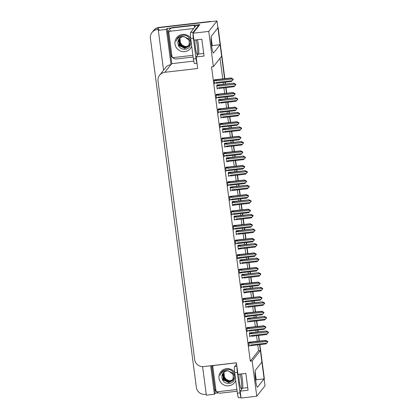 <?xml version="1.0" encoding="UTF-8"?>
<svg xmlns="http://www.w3.org/2000/svg" width="419" height="419" viewBox="0 0 419 419"><rect width="100%" height="100%" fill="white"/><g stroke="black" fill="none" stroke-linecap="round" stroke-linejoin="round"><path stroke-width="0.63" d="M241.464 373.905A8.558 1.068 -96.6 0 1 242.292 378.624A8.558 1.068 -96.6 0 1 242.47 388.224L240.16 391.157L241.066 398.05L256.779 396.233L265.023 385.768L264.117 378.876L256.208 379.792L255.108 371.438M197.464 39.716A8.558 1.068 -96.6 0 1 198.292 44.435A8.558 1.068 -96.6 0 1 198.47 54.035L196.16 56.968L197.679 68.491L164.887 72.288A8.024 7.898 -141.8 0 0 158.015 81.097L194.683 359.607A8.024 7.898 -141.8 0 0 203.629 366.588L236.426 362.791L237.94 374.314L245.848 373.397L248.064 390.241L240.16 391.157M211.386 36.113A8.558 1.068 83.4 0 0 211.495 45.184A8.558 1.068 83.4 0 0 213.481 53.035A8.558 1.068 83.4 0 0 213.601 52.951L220.116 44.686L221.635 56.209L213.391 66.673L208.746 31.409L216.995 20.95L217.901 27.843L211.386 36.113M206.227 394.253L205.315 394.358A8.024 7.898 38.2 0 1 196.364 387.381L150.416 38.349A8.024 7.898 38.2 0 1 152.024 32.467L153.474 30.624A8.024 7.898 38.2 0 1 158.738 27.696L216.995 20.95M211.647 46.315L212.208 45.603L211.108 37.244M212.208 45.603L220.116 44.686M213.391 66.673L211.543 66.888L250.29 361.183L258.533 350.724L257.764 344.868M257.303 341.349L256.559 335.708M256.098 332.188L255.847 330.292M255.381 326.773L254.642 321.132M254.176 317.612L253.924 315.716M253.464 312.197L252.72 306.551M252.259 303.031L252.008 301.135M251.541 297.616L250.803 291.975M250.337 288.455L250.091 286.559M249.624 283.04L248.881 277.399M248.42 273.879L248.168 271.978M247.708 268.459L246.964 262.818M246.498 259.298L246.252 257.402M245.785 253.883L245.042 248.242M244.581 244.722L244.329 242.826M243.868 239.307L243.125 233.661M242.659 230.141L242.412 228.245M241.946 224.725L241.203 219.085M240.742 215.565L240.49 213.669M240.029 210.149L239.286 204.509M238.825 200.989L238.573 199.088M238.107 195.568L237.369 189.927M236.903 186.408L236.651 184.512M236.19 180.992L235.447 175.352M234.986 171.832L234.734 169.936M234.273 166.416L233.53 160.77M233.064 157.251L232.817 155.355M232.351 151.835L231.607 146.194M231.147 142.675L230.895 140.779M230.434 137.259L229.691 131.618M229.224 128.099L228.978 126.198M228.512 122.678L227.768 117.037M227.308 113.518L227.056 111.622M226.595 108.102L225.851 102.461M225.385 98.942L225.139 97.046M224.673 93.526L223.929 87.88M223.468 84.36L223.217 82.464M222.756 78.945L220.033 58.246M258.533 350.724L260.382 350.509L261.896 362.032L255.381 370.302A8.558 1.068 83.4 0 0 255.496 379.373A8.558 1.068 83.4 0 0 257.476 387.224A8.558 1.068 83.4 0 0 257.601 387.14L264.117 378.876M218.336 392.849L215.225 393.211L211.6 365.661M193.73 61.116L171.837 63.651L167.197 28.392L171.491 27.895M194.573 25.219L199.832 24.611L193.039 33.232L193.945 40.124L201.853 39.208L204.069 56.052L196.16 56.968M202.592 366.641L206.347 395.175L214.413 394.242L210.663 365.771M214.413 394.242L215.225 393.211M171.837 63.651L171.025 64.683L166.385 29.419L167.197 28.392M171.025 64.683L170.868 64.699A8.024 7.898 -141.8 0 0 165.605 67.627L159.623 75.216M166.385 29.419L158.319 30.357L163.562 70.214M152.024 32.467A8.024 7.898 38.2 0 1 157.282 29.54L159.131 29.325L158.319 30.357M208.746 31.409L193.039 33.232M256.779 396.233L252.133 360.969L260.382 350.509M250.29 361.183L252.133 360.969M231.807 210.977L231.377 211.302L231.864 214.984L232.084 214.701M233.729 225.553L233.294 225.878L233.781 229.565L234.006 229.282M235.646 240.134L235.216 240.459L235.698 244.141L235.923 243.858M237.568 254.71L237.133 255.035L237.62 258.717L237.84 258.439M241.407 283.867L240.972 284.192L241.459 287.874L241.679 287.591M239.485 269.286L239.055 269.611L239.537 273.298L239.762 273.015M247.163 327.6L246.733 327.925L247.215 331.607L247.44 331.329M245.241 313.024L244.811 313.349L245.298 317.031L245.518 316.748M243.324 298.443L242.894 298.768L243.376 302.455L243.601 302.172M229.89 196.396L229.46 196.726L229.942 200.408L230.167 200.125M227.973 181.82L227.538 182.145L228.025 185.827L228.245 185.549M226.051 167.244L225.621 167.569L226.103 171.251L226.328 170.968M224.134 152.663L223.699 152.987L224.186 156.675L224.406 156.392M222.211 138.087L221.782 138.411L222.264 142.093L222.489 141.811M220.294 123.505L219.86 123.835L220.347 127.517L220.567 127.235M218.372 108.93L217.943 109.254L218.425 112.936L218.65 112.659M216.455 94.354L216.021 94.678L216.508 98.36L216.733 98.077M214.533 79.772L214.104 80.097L214.591 83.784L214.811 83.501M249.08 342.176L248.65 342.501L249.137 346.188L249.357 345.905M244.015 289.063L243.58 289.388L244.068 293.075L244.287 292.792M245.932 303.644L245.503 303.969L245.984 307.651L246.21 307.368M247.854 318.22L247.419 318.545L247.907 322.227L248.127 321.944M242.093 274.487L241.663 274.812L242.145 278.494L242.371 278.211M240.176 259.906L239.741 260.23L240.228 263.918L240.454 263.635M238.254 245.33L237.824 245.654L238.311 249.336L238.531 249.054M236.337 230.754L235.907 231.079L236.389 234.76L236.615 234.478M234.42 216.173L233.985 216.497L234.472 220.185L234.692 219.902M232.498 201.597L232.068 201.921L232.55 205.603L232.775 205.32M230.581 187.015L230.146 187.34L230.633 191.027L230.853 190.745M228.659 172.439L228.229 172.764L228.711 176.446L228.936 176.163M226.742 157.863L226.307 158.188L226.794 161.87L227.014 161.587M224.82 143.282L224.39 143.607L224.872 147.294L225.097 147.011M222.903 128.706L222.468 129.031L222.955 132.713L223.18 132.43M220.981 114.125L220.551 114.45L221.038 118.137L221.258 117.854M219.064 99.549L218.634 99.874L219.116 103.556L219.341 103.273M217.147 84.973L216.712 85.298L217.199 88.98L217.419 88.697M249.771 332.796L249.342 333.121L249.824 336.808L250.049 336.525M255.642 380.504L256.208 379.792M259.612 344.659L263.986 377.875A8.024 7.898 38.2 0 1 264.054 378.881M217.854 27.905A8.024 7.898 38.2 0 1 218.032 28.843L224.6 78.73M225.066 82.25L225.312 84.151M225.778 87.671L226.522 93.311M226.983 96.831L227.234 98.727M227.695 102.246L228.439 107.887M228.905 111.407L229.151 113.303M229.617 116.822L230.356 122.468M230.822 125.988L231.073 127.884M231.534 131.404L232.278 137.044M232.739 140.564L232.99 142.46M233.456 145.98L234.195 151.62M234.661 155.14L234.912 157.041M235.373 160.561L236.117 166.202M236.578 169.721L236.829 171.617M237.29 175.137L238.034 180.778M238.5 184.297L238.746 186.193M239.212 189.713L239.956 195.359M240.417 198.878L240.668 200.774M241.129 204.294L241.873 209.935M242.339 213.454L242.585 215.35M243.051 218.87L243.795 224.511M244.256 228.03L244.507 229.931M244.968 233.451L245.712 239.092M246.173 242.611L246.424 244.507M246.891 248.027L247.629 253.668M248.095 257.187L248.347 259.083M248.807 262.603L249.551 268.249M250.012 271.769L250.263 273.665M250.73 277.184L251.468 282.825M251.934 286.345L252.18 288.241M252.647 291.76L253.39 297.401M253.851 300.921L254.103 302.822M254.563 306.341L255.307 311.982M255.773 315.502L256.019 317.398M256.486 320.917L257.229 326.558M257.69 330.078L257.942 331.974M258.403 335.493L259.146 341.139M209.317 21.573L158.969 27.403A8.024 7.898 38.2 0 0 153.705 30.33L153.474 30.624A8.024 7.898 38.2 0 1 158.738 27.696L209.086 21.867L209.317 21.573A8.024 7.898 38.2 0 1 211.38 21.599M217.728 26.549A8.024 7.898 38.2 0 1 218.268 28.55L224.867 78.704M225.333 82.224L225.579 84.119M226.045 87.639L226.789 93.28M227.25 96.799L227.501 98.695M227.962 102.215L228.706 107.856M229.172 111.375L229.418 113.271M229.884 116.791L230.623 122.437M231.089 125.957L231.34 127.853M231.801 131.372L232.545 137.013M233.006 140.533L233.257 142.429M233.723 145.948L234.462 151.594M234.928 155.114L235.179 157.01M235.64 160.529L236.384 166.17M236.845 169.69L237.096 171.586M237.557 175.105L238.301 180.746M238.767 184.266L239.013 186.162M239.479 189.681L240.223 195.327M240.684 198.847L240.935 200.743M241.396 204.263L242.14 209.903M242.606 213.423L242.852 215.319M243.319 218.838L244.062 224.484M244.523 228.004L244.775 229.9M245.235 233.42L245.979 239.06M246.44 242.58L246.691 244.476M247.158 247.996L247.896 253.636M248.362 257.156L248.614 259.052M249.075 262.572L249.818 268.218M250.279 271.737L250.531 273.633M250.997 277.153L251.735 282.794M252.201 286.313L252.448 288.209M252.914 291.729L253.657 297.37M254.118 300.894L254.37 302.79M254.831 306.31L255.574 311.951M256.04 315.47L256.287 317.366M256.753 320.886L257.496 326.527M257.957 330.046L258.209 331.942M258.67 335.462L259.413 341.108M259.88 344.628L264.216 377.582A8.024 7.898 38.2 0 1 264.216 379.645M249.577 332.822L266.358 331L268.558 332.225L267.631 332.068L268.354 332.733L267.458 333.718L251.934 335.514L249.729 336.09M251.562 336.342L251.515 335.881L251.562 336.342L252.154 336.221L251.934 335.514M267.458 333.718L266.667 334.54L252.154 336.221M266.358 331L251.709 332.848L251.122 332.974L251.211 333.566L251.714 333.828L267.233 332.031L268.322 332.518M251.709 332.848L251.714 333.828M267.233 332.031L266.227 331.172M248.886 342.203L265.667 340.38L267.867 341.605L267.055 341.302L267.547 342.26L267.636 341.899M248.734 343.156L250.52 342.946L250.431 342.36L248.656 342.564M250.52 342.946L251.023 343.208L251.023 342.234L250.431 342.36M251.023 343.208L266.547 341.412L265.536 340.553L251.023 342.234M266.547 341.412L267.516 342.045M267.547 342.26L265.981 343.92L251.463 345.602L251.248 344.895L249.043 345.471M250.876 345.727L250.824 345.266L250.876 345.727L251.463 345.602M266.767 343.098L251.248 344.895M247.66 318.241L264.441 316.424L266.636 317.644L265.709 317.487L266.432 318.157L265.536 319.137L250.017 320.933L247.812 321.509M249.645 321.766L249.593 321.305L249.645 321.766L250.237 321.64L250.017 320.933M265.536 319.137L264.75 319.959L250.237 321.64M264.441 316.424L249.792 318.272L249.2 318.398L249.289 318.99L249.797 319.252L265.316 317.455L266.405 317.937M249.792 318.272L249.797 319.252M265.316 317.455L264.305 316.591M245.738 303.665L262.519 301.842L264.719 303.068L263.792 302.911L264.515 303.576L264.63 303.241M262.519 301.842L247.283 303.822L247.372 304.409L247.875 304.671L263.394 302.874L264.399 303.723L262.828 305.383L247.723 307.19L247.676 306.729L245.89 306.933M247.723 307.19L248.1 306.357L263.619 304.561M248.315 307.064L248.1 306.357M247.875 303.696L247.875 304.671M263.394 302.874L262.388 302.015M243.821 289.084L260.602 287.266L262.797 288.487L261.87 288.33L262.593 289L261.697 289.979L246.178 291.781L243.973 292.357M245.806 292.609L245.754 292.148L245.806 292.609L246.398 292.483L246.178 291.781M261.697 289.979L260.911 290.802L246.398 292.483M260.602 287.266L245.953 289.115L245.361 289.241L245.45 289.833L245.958 290.095L261.477 288.298L262.566 288.785M245.953 289.115L245.958 290.095M261.477 288.298L260.466 287.434M246.969 327.621L263.75 325.804L265.95 327.024L265.023 326.867L265.714 327.323L265.625 327.684L265.861 327.391M246.817 328.575L248.598 328.37L248.514 327.778L246.739 327.983M248.598 328.37L249.106 328.632L249.101 327.653L248.514 327.778M249.106 328.632L264.625 326.836L263.619 325.972L249.101 327.653M264.625 326.836L265.599 327.469M265.625 327.684L264.059 329.339L249.546 331.02L249.326 330.319L247.121 330.895M248.954 331.146L248.907 330.685L248.954 331.146L249.546 331.02M264.845 328.517L249.326 330.319M245.052 313.045L261.833 311.228L264.028 312.448L263.101 312.291L263.797 312.742L263.708 313.103L263.797 312.742M244.895 313.999L246.681 313.794L246.592 313.203L244.822 313.407M246.681 313.794L247.189 314.056L247.184 313.077L246.592 313.203M247.189 314.056L262.708 312.255L261.697 311.396L247.184 313.077M262.708 312.255L263.682 312.888M263.708 313.103L262.142 314.763L247.629 316.445L247.409 315.737L245.204 316.314M247.037 316.57L246.985 316.109L247.037 316.57L247.629 316.445M262.928 313.941L247.409 315.737M243.13 298.469L259.911 296.647L262.111 297.867L261.299 297.563L261.791 298.527L261.875 298.166M242.978 299.423L244.764 299.213L244.675 298.621L242.9 298.831M244.764 299.213L245.267 299.475L245.262 298.496L244.675 298.621M245.267 299.475L260.786 297.679L259.78 296.82L245.262 298.496M260.786 297.679L261.76 298.312M261.791 298.527L260.22 300.187L245.707 301.869L245.487 301.161L243.282 301.738M245.115 301.989L245.068 301.528L245.115 301.989L245.707 301.869M261.011 299.365L245.487 301.161M241.213 283.888L257.994 282.071L260.189 283.291L259.261 283.134L259.958 283.584L259.869 283.951L260.099 283.653M241.061 284.841L242.842 284.637L242.753 284.045L240.983 284.25M242.842 284.637L243.35 284.899L243.345 283.92L242.753 284.045M243.35 284.899L258.869 283.103L257.858 282.238L243.345 283.92M258.869 283.103L259.843 283.731M259.869 283.951L258.303 285.606L243.79 287.287L243.57 286.58L241.365 287.156M243.198 287.413L243.146 286.952L243.198 287.413L243.79 287.287M259.089 284.784L243.57 286.58M194.924 40.009A8.155 1.016 83.4 0 0 195.395 47.53A8.155 1.016 83.4 0 0 197.218 54.512A8.155 1.016 83.4 0 0 197.166 45.283A8.155 1.016 83.4 0 0 196.144 39.868M198.821 25.894A5.347 0.665 -96.6 0 1 198.721 25.198L196.087 25.501L190.582 32.483A5.347 0.665 83.4 0 0 190.692 38.485L193.395 59.011A5.347 0.665 83.4 0 0 194.589 63.588L196.998 63.306M198.721 25.198L193.217 32.179A5.347 0.665 83.4 0 0 193.327 38.176L196.029 58.702A5.347 0.665 83.4 0 0 196.951 62.96M193.133 57.031L176.739 58.932A5.347 5.264 38.2 0 1 170.774 54.276L168.071 33.75A5.347 5.264 38.2 0 1 172.649 27.879L194.264 25.376L194.557 25.009L172.942 27.513A5.347 5.264 -141.8 0 0 169.433 29.461L169.145 29.833M194.997 26.884A5.347 5.264 38.2 0 1 194.557 25.009M194.704 27.251A5.347 5.264 38.2 0 1 194.264 25.376M238.924 374.204A8.155 1.016 83.4 0 0 239.396 381.719A8.155 1.016 83.4 0 0 241.218 388.701A8.155 1.016 83.4 0 0 241.166 379.473A8.155 1.016 83.4 0 0 240.139 374.062M236.599 364.111L234.577 366.672A5.347 0.665 83.4 0 0 234.687 372.674L237.39 393.2A5.347 0.665 83.4 0 0 238.589 397.778L240.993 397.495M237.023 367.332A5.347 0.665 83.4 0 0 237.327 372.371L240.029 392.891A5.347 0.665 83.4 0 0 240.946 397.149M237.133 391.22L220.734 393.122A5.347 5.264 38.2 0 1 214.769 388.465L212.066 367.945A5.347 5.264 38.2 0 1 212.297 365.583M189.435 45.189A6.044 5.95 38.2 0 1 182.721 45.76L179.4 41.523M191.713 46.226A8.72 8.584 38.2 0 1 175.011 44.037A8.72 8.584 38.2 0 1 190.645 38.108M184.69 49.306C194.007 48.929 191.75 33.929 182.71 35.296L179.426 36.312L177.504 38.045L176.017 41.23C177.352 38.134 179.693 36.558 183.045 36.5L184.428 36.72A6.044 5.95 -141.8 0 0 177.897 42.157C177.949 46.64 180.212 49.023 184.69 49.306M179.306 38.742L179.013 45.425L184.847 48.405L188.77 46.258L189.503 40.371L184.428 36.72M179.353 38.684L178.73 39.805L179.452 45.833L184.941 48.29L188.812 46.2M188.77 46.258L189.65 44.791L188.807 38.925L183.81 36.579M179.552 38.464L179.096 39.339L179.819 45.367L185.308 47.818L189.137 45.791M179.505 38.522L179.363 44.927L185.219 47.939L188.943 46.022M179.767 38.26L179.468 38.873L180.191 44.896L185.68 47.352L189.152 45.708M179.714 38.307L179.903 44.739L185.586 47.467L189.11 45.771M179.992 38.061L180.558 44.43L186.046 46.886L189.304 45.446M179.934 38.108L180.353 44.393L185.957 47.001L189.268 45.514M182.721 45.76C184.449 46.509 185.648 46.766 186.324 46.535L189.409 45.242M179.164 38.909L177.897 42.157M192.908 55.324L173.476 57.571A1.336 1.315 38.2 0 1 171.984 56.408L168.862 32.729A1.336 1.315 38.2 0 1 170.009 31.257L193.709 28.513M177.504 38.045L176.017 41.23M233.43 379.378A6.044 5.95 38.2 0 1 226.716 379.954L223.395 375.712M235.708 380.415A8.72 8.584 38.2 0 1 219.006 378.226A8.72 8.584 38.2 0 1 234.64 372.302M228.685 383.495C238.002 383.118 235.745 368.118 226.705 369.49L223.421 370.506L221.499 372.234L220.017 375.424C221.347 372.323 223.688 370.747 227.046 370.689L228.428 370.909A6.044 5.95 -141.8 0 0 221.897 376.346C221.944 380.829 224.212 383.217 228.685 383.495M223.301 372.931L223.008 379.619L228.847 382.594L232.765 380.447L233.498 374.56L228.428 370.909M223.348 372.873L222.725 373.994L223.447 380.023L228.936 382.479L232.812 380.389M232.765 380.447L233.645 378.986L232.802 373.114L227.805 370.768M223.552 372.659L223.097 373.528L223.814 379.556L229.308 382.008L232.985 380.148M223.5 372.711L223.358 379.116L229.214 382.128L232.943 380.211M223.767 372.449L223.463 373.062L224.186 379.085L229.675 381.541L233.147 379.897M223.709 372.501L223.898 378.928L229.586 381.657L233.111 379.96M223.992 372.25L224.553 378.619L230.047 381.075L233.299 379.635M223.935 372.297L224.354 378.582L229.952 381.19L233.263 379.703M226.716 379.954C228.444 380.698 229.649 380.955 230.319 380.724L233.404 379.431M223.159 373.099L221.897 376.346M236.908 389.513L217.471 391.765A1.336 1.315 38.2 0 1 215.979 390.602L212.862 366.918A1.336 1.315 38.2 0 1 214.004 365.447L236.431 362.854M221.499 372.234L220.017 375.424M241.899 274.508L258.68 272.69L260.88 273.911L259.953 273.754L260.676 274.419L259.78 275.403L244.261 277.2L242.051 277.776M243.889 278.033L243.837 277.572L243.889 278.033L244.476 277.907L244.261 277.2M259.78 275.403L258.994 276.226L244.476 277.907M258.68 272.69L244.036 274.539L243.444 274.665L243.533 275.257L244.036 275.519L259.56 273.722L260.649 274.204M244.036 274.539L244.036 275.519M259.56 273.722L258.549 272.858M239.982 259.932L256.763 258.109L258.958 259.335L258.036 259.178L258.759 259.843L258.874 259.508M256.763 258.109L241.522 260.084L241.611 260.676L242.119 260.937L257.638 259.141L258.638 259.99L257.072 261.65L241.967 263.451L241.92 262.991L240.134 263.2M241.967 263.451L242.339 262.624L257.858 260.828M242.559 263.331L242.339 262.624M242.114 259.958L242.119 260.937M257.638 259.141L256.627 258.282M238.06 245.351L254.841 243.533L257.041 244.754L256.114 244.596L256.837 245.267L255.941 246.246L240.422 248.043L238.217 248.619M240.05 248.876L239.998 248.415L240.05 248.876L240.637 248.75L240.422 248.043M255.941 246.246L255.155 247.069L240.637 248.75M254.841 243.533L240.197 245.382L239.605 245.508L239.694 246.1L240.197 246.362L255.721 244.565L256.81 245.047M240.197 245.382L240.197 246.362M255.721 244.565L254.71 243.701M239.291 269.312L256.072 267.49L258.272 268.715L257.46 268.411L257.952 269.37L258.036 269.008M239.139 270.265L240.925 270.056L240.836 269.469L239.06 269.674M240.925 270.056L241.428 270.318L241.428 269.344L240.836 269.469M241.428 270.318L256.947 268.521L255.941 267.662L241.428 269.344M256.947 268.521L257.921 269.155M257.952 269.37L256.381 271.03L241.868 272.711L241.653 272.004L239.443 272.58M241.276 272.837L241.229 272.376L241.276 272.837L241.868 272.711M257.172 270.208L241.653 272.004M237.374 254.731L254.155 252.914L256.349 254.134L255.422 253.977L256.119 254.433L256.03 254.794L256.119 254.433M237.222 255.684L239.003 255.48L238.914 254.888L237.144 255.092M239.003 255.48L239.511 255.742L239.506 254.762L238.914 254.888M239.511 255.742L255.03 253.945L254.019 253.081L239.506 254.762M255.03 253.945L256.004 254.579M256.03 254.794L254.464 256.449L239.951 258.13L239.731 257.428L237.526 258.004M239.359 258.256L239.307 257.795L239.359 258.256L239.951 258.13M255.25 255.627L239.731 257.428M235.452 240.155L252.233 238.338L254.433 239.558L253.505 239.401L254.202 239.851L254.113 240.213L254.343 239.919M235.3 241.108L237.086 240.904L236.997 240.312L235.221 240.516M237.086 240.904L237.589 241.166L237.589 240.187L236.997 240.312M237.589 241.166L253.113 239.369L252.102 238.505L237.589 240.187M253.113 239.369L254.082 239.998M254.113 240.213L252.547 241.873L238.029 243.554L237.814 242.847L235.604 243.423M237.442 243.68L237.39 243.219L237.442 243.68L238.029 243.554M253.333 241.051L237.814 242.847M236.143 230.775L252.924 228.952L255.124 230.178L254.197 230.021L254.92 230.686L254.024 231.67L238.5 233.467L236.295 234.043M238.128 234.3L238.081 233.839L238.128 234.3L238.72 234.174L238.5 233.467M254.024 231.67L253.233 232.493L238.72 234.174M252.924 228.952L238.275 230.806L237.688 230.932L237.772 231.518L238.28 231.78L253.799 229.984L254.888 230.471M238.275 230.806L238.28 231.78M253.799 229.984L252.793 229.125M234.226 216.194L251.007 214.376L253.202 215.596L252.275 215.439L252.997 216.11L253.118 215.769M251.007 214.376L235.766 216.351L235.855 216.942L236.363 217.204L251.882 215.408L252.882 216.256L251.316 217.911L236.211 219.718L236.159 219.257L234.378 219.467M236.211 219.718L236.583 218.891L252.102 217.089M236.803 219.593L236.583 218.891M236.358 216.225L236.363 217.204M251.882 215.408L250.871 214.544M232.304 201.618L249.085 199.8L251.285 201.02L250.358 200.863L251.081 201.529L250.185 202.513L234.661 204.31L232.456 204.886M234.289 205.142L234.242 204.682L234.289 205.142L234.881 205.017L234.661 204.31M250.185 202.513L249.394 203.335L234.881 205.017M249.085 199.8L234.436 201.649L233.849 201.775L233.938 202.367L234.441 202.628L249.96 200.832L251.049 201.314M234.436 201.649L234.441 202.628M249.96 200.832L248.954 199.968M230.387 187.042L247.168 185.219L249.363 186.445L248.436 186.287L249.158 186.953L248.263 187.937L232.744 189.734L230.539 190.31M232.372 190.561L232.32 190.1L232.372 190.561L232.964 190.441L232.744 189.734M248.263 187.937L247.477 188.76L232.964 190.441M247.168 185.219L232.519 187.068L231.927 187.193L232.016 187.785L232.524 188.047L248.043 186.251L249.132 186.738M232.519 187.068L232.524 188.047M248.043 186.251L247.032 185.392M228.465 172.46L245.246 170.643L247.446 171.863L246.519 171.706L247.241 172.377L247.357 172.036M245.246 170.643L230.01 172.618L230.099 173.209L230.602 173.471L246.121 171.675L247.126 172.523L245.555 174.178L230.45 175.985L230.403 175.524L228.617 175.729M230.45 175.985L230.827 175.152L246.346 173.356M231.042 175.86L230.827 175.152M230.602 172.492L230.602 173.471M246.121 171.675L245.115 170.811M233.535 225.579L250.316 223.756L252.51 224.982L251.704 224.673L252.191 225.637L252.28 225.275M233.383 226.532L235.164 226.323L235.075 225.731L233.304 225.941M235.164 226.323L235.672 226.585L235.667 225.605L235.075 225.731M235.672 226.585L251.191 224.788L250.18 223.929L235.667 225.605M251.191 224.788L252.165 225.422M252.191 225.637L250.625 227.297L236.112 228.978L235.892 228.271L233.687 228.847M235.52 229.099L235.473 228.638L235.52 229.099L236.112 228.978M251.41 226.475L235.892 228.271M231.618 210.998L248.394 209.181L250.593 210.401L249.782 210.097L250.274 211.061L250.363 210.694M231.461 211.951L233.247 211.747L233.158 211.155L231.382 211.359M233.247 211.747L233.75 212.009L233.75 211.029L233.158 211.155M233.75 212.009L249.274 210.212L248.263 209.348L233.75 211.029M249.274 210.212L250.243 210.841M250.274 211.061L248.708 212.716L234.19 214.397L233.975 213.69L231.77 214.266M233.603 214.523L233.551 214.062L233.603 214.523L234.19 214.397M249.494 211.894L233.975 213.69M229.696 196.422L246.477 194.599L248.677 195.825L247.865 195.521L248.352 196.48L248.441 196.118M229.544 197.375L231.33 197.166L231.241 196.579L229.465 196.783M231.33 197.166L231.833 197.428L231.827 196.453L231.241 196.579M231.833 197.428L247.351 195.631L246.346 194.772L231.827 196.453M247.351 195.631L248.326 196.265M248.352 196.48L246.786 198.14L232.273 199.821L232.053 199.114L229.848 199.69M231.681 199.947L231.634 199.486L231.681 199.947L232.273 199.821M247.577 197.318L232.053 199.114M227.779 181.841L244.56 180.023L246.754 181.244L245.827 181.087L246.524 181.542L246.435 181.904L246.524 181.542M227.622 182.794L229.408 182.59L229.319 181.998L227.548 182.202M229.408 182.59L229.916 182.852L229.911 181.872L229.319 181.998M229.916 182.852L245.434 181.055L244.424 180.191L229.911 181.872M245.434 181.055L246.409 181.689M246.435 181.904L244.869 183.559L230.356 185.24L230.136 184.538L227.931 185.114M229.764 185.366L229.712 184.905L229.764 185.366L230.356 185.24M245.654 182.736L230.136 184.538M225.857 167.265L242.638 165.447L244.837 166.668L244.026 166.364L244.518 167.322L244.602 166.961M225.705 168.218L227.491 168.014L227.402 167.422L225.626 167.626M227.491 168.014L227.994 168.276L227.988 167.296L227.402 167.422M227.994 168.276L243.512 166.479L242.507 165.615L227.988 167.296M243.512 166.479L244.487 167.108M244.518 167.322L242.947 168.983L228.434 170.664L228.214 169.957L226.009 170.533M227.842 170.79L227.795 170.329L227.842 170.79L228.434 170.664M243.738 168.16L228.214 169.957M226.548 157.884L243.329 156.062L245.524 157.287L244.596 157.13L245.319 157.795L244.424 158.78L228.905 160.577L226.7 161.153M228.533 161.409L228.481 160.948L228.533 161.409L229.125 161.284L228.905 160.577M244.424 158.78L243.638 159.602L229.125 161.284M243.329 156.062L228.68 157.916L228.088 158.042L228.177 158.628L228.685 158.89L244.204 157.094L245.293 157.581M228.68 157.916L228.685 158.89M244.204 157.094L243.193 156.235M224.626 143.303L241.407 141.486L243.607 142.706L242.68 142.549L243.402 143.219L242.507 144.199L226.988 146.001L224.778 146.577M226.616 146.828L226.564 146.367L226.616 146.828L227.203 146.702L226.988 146.001M242.507 144.199L241.721 145.021L227.203 146.702M241.407 141.486L226.763 143.335L226.171 143.46L226.26 144.052L226.763 144.314L242.287 142.518L243.376 143.005M226.763 143.335L226.763 144.314M242.287 142.518L241.276 141.653M222.709 128.727L239.49 126.91L241.684 128.13L240.763 127.973L241.485 128.638L241.601 128.303M239.49 126.91L224.249 128.884L224.338 129.476L224.846 129.738L240.365 127.942L241.365 128.79L239.799 130.445L224.694 132.252L224.647 131.791L222.861 131.995M224.694 132.252L225.066 131.419L240.585 129.623M225.286 132.126L225.066 131.419M224.841 128.759L224.846 129.738M240.365 127.942L239.354 127.077M220.792 114.151L237.573 112.329L239.768 113.554L238.84 113.397L239.563 114.062L238.668 115.047L223.149 116.843L220.944 117.42M222.777 117.671L222.725 117.21L222.777 117.671L223.364 117.55L223.149 116.843M238.668 115.047L237.882 115.869L223.364 117.55M237.573 112.329L222.924 114.178L222.332 114.303L222.421 114.895L222.924 115.157L238.448 113.36L239.537 113.848M222.924 114.178L222.924 115.157M238.448 113.36L237.437 112.502M218.87 99.57L235.651 97.753L237.851 98.973L236.924 98.816L237.646 99.486L236.751 100.466L221.227 102.262L219.022 102.838M220.855 103.095L220.808 102.634L220.855 103.095L221.447 102.969L221.227 102.262M236.751 100.466L235.96 101.288L221.447 102.969M235.651 97.753L221.002 99.602L220.415 99.727L220.504 100.319L221.007 100.581L236.526 98.784L237.615 99.266M221.002 99.602L221.007 100.581M236.526 98.784L235.52 97.92M216.953 84.994L233.734 83.172L235.928 84.397L235.001 84.24L235.724 84.905L234.829 85.89L219.31 87.686L217.105 88.262M218.938 88.519L218.886 88.058L218.938 88.519L219.53 88.393L219.31 87.686M234.829 85.89L234.043 86.712L219.53 88.393M233.734 83.172L219.085 85.026L218.493 85.151L218.582 85.738L219.09 86L234.609 84.203L235.698 84.69M219.085 85.026L219.09 86M234.609 84.203L233.598 83.344M223.94 152.689L240.721 150.866L242.915 152.092L241.988 151.935L242.685 152.385L242.596 152.746L242.685 152.385M223.788 153.642L225.569 153.433L225.48 152.841L223.709 153.05M225.569 153.433L226.077 153.694L226.071 152.715L225.48 152.841M226.077 153.694L241.595 151.898L240.585 151.039L226.071 152.715M241.595 151.898L242.57 152.532M242.596 152.746L241.03 154.407L226.517 156.088L226.297 155.381L224.092 155.957M225.925 156.208L225.872 155.748L225.925 156.208L226.517 156.088M241.815 153.584L226.297 155.381M222.018 138.108L238.799 136.29L240.998 137.511L240.187 137.207L240.679 138.17L240.763 137.804M221.866 139.061L223.652 138.857L223.563 138.265L221.787 138.469M223.652 138.857L224.155 139.118L224.155 138.139L223.563 138.265M224.155 139.118L239.673 137.322L238.668 136.458L224.155 138.139M239.673 137.322L240.647 137.956M240.679 138.17L239.108 139.826L224.594 141.507L224.38 140.8L222.17 141.376M224.003 141.632L223.956 141.172L224.003 141.632L224.594 141.507M239.898 139.003L224.38 140.8M220.101 123.532L236.882 121.709L239.076 122.935L238.149 122.777L238.846 123.228L238.757 123.589L238.846 123.228M219.949 124.485L221.73 124.275L221.641 123.689L219.87 123.893M221.73 124.275L222.238 124.537L222.232 123.563L221.641 123.689M222.238 124.537L237.756 122.741L236.745 121.882L222.232 123.563M237.756 122.741L238.73 123.375M238.757 123.589L237.191 125.25L222.678 126.931L222.458 126.224L220.253 126.8M222.086 127.057L222.039 126.596L222.086 127.057L222.678 126.931M237.976 124.427L222.458 126.224M218.179 108.95L234.959 107.133L237.159 108.353L236.232 108.196L236.929 108.652L236.84 109.013L236.929 108.652M218.027 109.904L219.813 109.699L219.724 109.108L217.948 109.312M219.813 109.699L220.315 109.961L220.315 108.982L219.724 109.108M220.315 109.961L235.839 108.165L234.829 107.301L220.315 108.982M235.839 108.165L236.808 108.799M236.84 109.013L235.274 110.668L220.755 112.35L220.541 111.648L218.33 112.224M220.169 112.475L220.116 112.014L220.169 112.475L220.755 112.35M236.059 109.846L220.541 111.648M216.262 94.375L233.043 92.557L235.237 93.777L234.315 93.62L235.007 94.071L234.918 94.437L235.153 94.139M216.11 95.328L217.89 95.123L217.807 94.532L216.031 94.736M217.89 95.123L218.399 95.385L218.393 94.406L217.807 94.532M218.399 95.385L233.917 93.589L232.906 92.725L218.393 94.406M233.917 93.589L234.891 94.217M234.918 94.437L233.352 96.092L218.838 97.774L218.618 97.067L216.414 97.643M218.247 97.899L218.199 97.438L218.247 97.899L218.838 97.774M234.137 95.27L218.618 97.067M214.345 79.799L231.126 77.976L233.32 79.201L232.508 78.892L233.001 79.856L233.09 79.495M214.188 80.752L215.974 80.542L215.885 79.95L214.109 80.16M215.974 80.542L216.476 80.804L216.476 79.825L215.885 79.95M216.476 80.804L232 79.008L230.989 78.149L216.476 79.825M232 79.008L232.969 79.641M233.001 79.856L231.435 81.516L216.916 83.198L216.702 82.491L214.497 83.067M216.33 83.318L216.277 82.857L216.33 83.318L216.916 83.198M232.22 80.694L216.702 82.491M247.723 387.617L242.47 388.224M203.723 53.428L198.47 54.035M213.339 52.983L213.601 52.951M157.282 29.54L158.969 27.403M164.887 72.288L170.868 64.699M257.334 387.172L257.601 387.14M218.268 28.55L218.032 28.843M264.216 377.582L263.986 377.875M249.425 333.775L251.211 333.566M251.122 332.974L249.347 333.184M247.509 319.194L249.289 318.99M249.2 318.398L247.43 318.602M245.586 304.618L247.372 304.409M247.283 303.822L245.508 304.026M245.628 292.63L244.031 292.813M243.669 290.037L245.45 289.833M245.361 289.241L243.591 289.445M246.859 316.591L245.262 316.774M172.649 27.879L172.942 27.513M193.327 38.176L190.692 38.485M193.395 59.011L196.029 58.702M193.217 32.179L190.582 32.483M237.327 372.371L234.687 372.674M237.39 393.2L240.029 392.891M236.897 366.405L234.577 366.672M170.009 31.257L170.591 30.524M241.747 275.461L243.533 275.257M243.444 274.665L241.669 274.869M239.83 260.885L241.611 260.676M241.522 260.084L239.752 260.293M239.872 248.896L238.275 249.08M237.908 246.304L239.694 246.1M239.605 245.508L237.83 245.712M241.098 272.858L239.506 273.041M239.181 258.277L237.583 258.46M235.991 231.728L237.772 231.518M237.688 230.932L235.913 231.136M234.069 217.147L235.855 216.942M235.766 216.351L233.996 216.555M234.111 205.163L232.519 205.347M232.152 202.571L233.938 202.367M233.849 201.775L232.074 201.979M230.235 187.995L232.016 187.785M231.927 187.193L230.157 187.403M228.313 173.414L230.099 173.209M230.01 172.618L228.235 172.822M228.355 161.43L226.758 161.614M226.396 158.838L228.177 158.628M228.088 158.042L226.318 158.246M224.474 144.256L226.26 144.052M226.171 143.46L224.395 143.665M222.557 129.68L224.338 129.476M224.249 128.884L222.479 129.089M220.635 115.105L222.421 114.895M222.332 114.303L220.556 114.513M218.718 100.523L220.504 100.319M220.415 99.727L218.639 99.932M216.796 85.947L218.582 85.738M218.493 85.151L216.723 85.356M245.712 292.624L244.036 292.818M246.938 316.586L245.262 316.78M169.135 31.744L169.711 31.011M213.13 365.939L213.522 365.441M239.951 248.891L238.275 249.085M241.182 272.853L239.506 273.047M239.265 258.272L237.589 258.465M234.195 205.158L232.519 205.352M228.439 161.425L226.763 161.619"/></g></svg>
